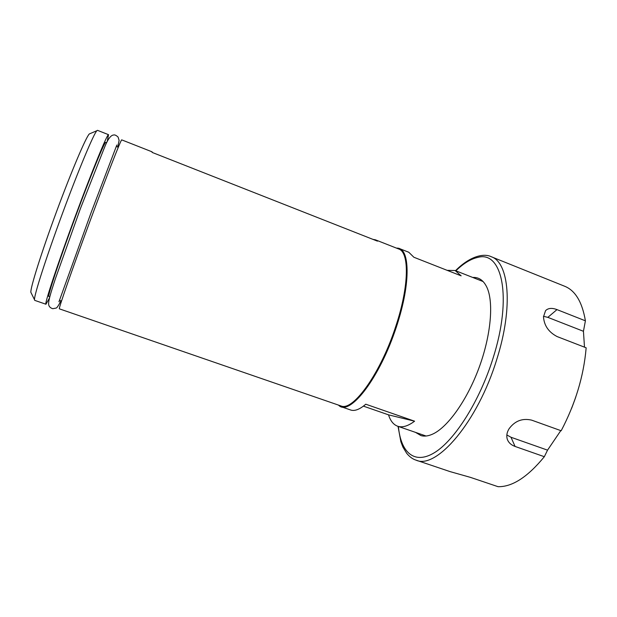 <?xml version="1.0" encoding="UTF-8"?>
<svg xmlns="http://www.w3.org/2000/svg" width="617" height="617" viewBox="0 0 617 617"><rect width="100%" height="100%" fill="white"/><g stroke="black" fill="none" stroke-linecap="round" stroke-linejoin="round"><path stroke-width="0.93" d="M152.09 152.399L152.121 151.851L121.726 139.874C121.31 138.678 106.741 175.822 89.442 222.668C72.127 269.498 58.6 308.415 59.309 308.816L341.286 406.063C353.456 411.038 381.036 372.537 395.991 325.683C409.248 285.702 409.433 252.106 398.644 248.975L375.375 239.805L377.45 241.147L152.09 152.399M372.953 239.381L375.375 239.805M106.672 142.697L105.769 142.342C104.813 141.085 90.992 174.68 75.289 217.161C59.571 259.634 47.663 295.597 48.743 296.538L49.73 296.924M396.268 248.034L399.384 248.551C411.115 252.26 409.526 291.517 393.561 335.077C377.727 378.684 353.263 410.729 341.563 406.858L351.142 410.158C355.099 411.184 359.973 409.202 365.765 404.212L414.593 421.187C408.292 425.907 402.862 427.65 398.304 426.416L397.633 426.208C393.476 424.681 390.438 420.894 388.525 414.848L363.413 406.133M414.593 421.187L388.525 414.848M447.14 270.339L455.115 270.516L461.154 275.845L413.876 257.25L408.793 252.26L399.384 248.551M340.993 406.688L338.293 405.053M90.082 133.619L89.311 133.951C86.01 137.059 71.495 171.11 56.479 211.793C41.455 252.476 30.356 287.784 30.85 292.296L31.22 293.044M107.204 141.601L108.546 134.683L97.501 130.334L96.869 130.711C93.684 133.843 78.398 170.253 62.278 213.937C46.144 257.605 34.105 295.211 34.483 299.669L34.722 300.363L45.951 304.235L49.429 298.088M108.546 134.683C107.512 133.241 92.28 170.277 74.904 217.292C57.512 264.3 44.547 303.572 45.889 304.189L45.951 304.235M450.086 471.612L470.393 477.357L498.035 486.682C512.203 487.029 527.643 477.041 544.341 456.703L515.072 446.446C511.023 444.957 508.416 442.505 507.243 439.088C506.295 435.795 506.881 432.394 508.994 428.877C514.802 420.91 522.352 417.994 531.646 420.138L561.177 430.759C575.376 403.649 583.682 376.193 586.104 348.381L586.15 347.803L557.151 336.589C548.66 332.162 544.101 325.568 543.492 316.806L545.559 310.652C548.143 308.068 551.953 307.721 556.989 309.611L585.402 320.817L583.443 331.29L584.492 347.163M560.791 430.62L547.541 450.148L510.999 437.26L506.835 434.962M547.541 450.148L544.341 456.703M543.508 316.32L547.842 317.362L583.443 331.29M398.034 426.347L400.865 441.718L402.886 447.017L406.665 453.287C409.634 456.881 412.758 459.164 416.035 460.143C436.227 469.853 477.867 421.92 496.855 359.133C513.498 306.819 509.01 262.325 491.155 256.687L564.686 286.257C575.329 290.553 582.232 302.075 585.402 320.817M472.707 277.449C478.831 277.048 483.566 280.349 486.913 287.368C493.847 302.222 491.055 335.232 479.016 367.801C467 400.379 447.672 427.288 432.748 434.067C428.368 436.072 424.465 436.589 421.041 435.633L415.503 432.37M396.569 248.157C409.865 246.9 411.277 281.984 396.7 325.869C380.18 377.766 349.222 417.231 338.602 405.161M515.072 446.446L510.999 437.26M556.989 309.611L547.842 317.362M450.348 471.704L415.804 460.058M575.769 397.086L571.581 408.415M455.863 270.809C463.568 263.336 470.91 258.862 477.882 257.389C501.999 250.494 512.665 296.862 493.068 358.138C479.656 401.189 454.644 440.391 434.491 452.647C414.246 465.056 400.772 452.33 398.389 426.47M397.633 426.208L426.085 436.018M455.115 270.516L483.119 281.553M30.85 292.296L34.483 299.669M89.311 133.951L96.869 130.711M59.749 300.402L61.515 301.019M116.551 146.568L118.287 147.247M58.97 301.752L91.085 212.664L116.829 145.034M117.7 147.016L119.112 140.445L118.086 137.067C116.189 135.339 114.731 134.645 113.713 135.007C110.829 135.038 107.728 139.272 104.396 147.71L80.426 208.546L55.515 278.352C50.07 294.841 47.933 302.338 48.805 305.253C49.352 306.911 50.671 308.06 52.769 308.693L56.155 308.068C56.972 307.922 58.561 305.508 60.921 300.811M491.155 256.687C484.584 253.363 470.81 255.276 455.516 270.67M575.383 398.212L572.028 407.297"/></g></svg>
